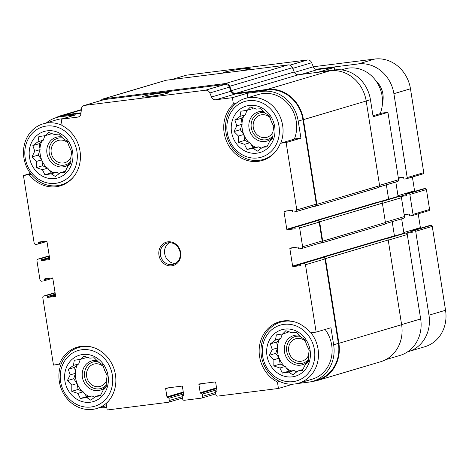 <?xml version="1.0" encoding="UTF-8"?>
<svg xmlns="http://www.w3.org/2000/svg" width="469" height="469" viewBox="0 0 469 469"><rect width="100%" height="100%" fill="white"/><g stroke="black" fill="none" stroke-linecap="round" stroke-linejoin="round"><path stroke-width="0.7" d="M261.397 148.163L258.618 146.873L253.283 147.542L249.801 142.758L244.712 140.383L243.78 134.48L240.298 129.696L242.156 124.244L241.218 118.34L245.375 114.805L246.905 110.309M247.245 110.262L250.411 107.02L256.49 109.101L260.834 108.726L265.307 113.211L269.405 115.878L271.328 121.494L273.82 126.566L272.952 131.725L272.899 137.927L269.734 141.169L266.884 146.914L262.54 147.289L257.393 151.118L253.295 148.45L246.97 149.412L244.478 144.341L238.399 142.259L238.451 136.057L233.984 131.572L236.833 125.827L234.91 120.211L240.052 116.382L240.919 111.223L247.245 110.262L252.568 108.679L253.383 107.987M231.551 132.012A24.218 21.674 -106.5 0 0 267.166 148.62A24.218 21.674 -106.5 0 0 260.617 107.278A24.218 21.674 -106.5 0 0 231.551 132.012M59.34 173.542L56.561 172.246L51.227 172.92L47.75 168.137L42.661 165.762L41.723 159.853L38.247 155.075L40.1 149.623L39.167 143.713L43.318 140.178L44.854 135.688M45.194 135.641L48.354 132.399L54.433 134.48L58.783 134.099L63.251 138.59L67.348 141.257L69.277 146.867L71.763 151.944L70.895 157.103L70.842 163.306L67.677 166.548L64.828 172.287L60.483 172.668L55.342 176.496L51.238 173.829L44.913 174.79L42.427 169.719L36.348 167.638L36.4 161.436L31.933 156.945L34.776 151.2L32.853 145.589L37.995 141.761L38.863 136.602L45.194 135.641L50.517 134.058L51.332 133.366M29.5 157.391A24.218 21.674 -106.5 0 0 65.115 173.999A24.218 21.674 -106.5 0 0 58.566 132.657A24.218 21.674 -106.5 0 0 29.5 157.391M94.767 397.22L91.988 395.924L86.654 396.598L83.177 391.814L78.088 389.44L77.151 383.531L73.674 378.753L75.527 373.301L74.594 367.391L78.745 363.856L80.281 359.365M80.621 359.318L83.781 356.077L89.86 358.158L94.21 357.777L98.678 362.267L102.775 364.935L104.704 370.545L107.19 375.622L106.322 380.781L106.27 386.984L103.104 390.22L100.255 395.965L95.91 396.346L90.769 400.174L86.665 397.507L80.34 398.468L77.854 393.391L71.775 391.316L71.827 385.113L67.36 380.623L70.203 374.878L68.281 369.267L73.422 365.439L74.29 360.28L80.621 359.318L85.944 357.736L86.759 357.044M64.927 381.068A24.218 21.674 -106.5 0 0 100.542 397.677A24.218 21.674 -106.5 0 0 93.993 356.334A24.218 21.674 -106.5 0 0 64.927 381.068M296.824 371.841L294.045 370.545L288.711 371.219L285.228 366.436L280.14 364.061L279.207 358.158L275.725 353.374L277.584 347.922L276.646 342.018L280.802 338.483L282.332 333.987M282.672 333.94L285.838 330.698L291.917 332.779L296.261 332.404L300.735 336.889L304.832 339.556L306.755 345.172L309.247 350.243L308.379 355.402L308.326 361.605L305.161 364.847L302.312 370.592L297.967 370.967L292.82 374.795L288.722 372.128L282.397 373.09L279.905 368.018L273.826 365.937L273.878 359.735L269.411 355.25L272.26 349.505L270.332 343.888L275.479 340.06L276.347 334.901L282.672 333.94L287.995 332.357L288.81 331.665M266.978 355.69A24.218 21.674 -106.5 0 0 302.593 372.298A24.218 21.674 -106.5 0 0 296.045 330.956A24.218 21.674 -106.5 0 0 266.978 355.69M236.165 103.28L233.415 104.095L232.395 97.687L247.198 93.296L247.884 97.652M300.922 138.156L295.13 138.883L280.327 143.274L286.119 142.547L300.922 138.156L298.22 121.108L302.956 119.701L316.329 204.126A1.659 1.483 73.5 0 1 315.32 205.903L295.787 211.701A1.659 1.483 73.5 0 1 295.576 211.742L293.6 211.994A1.108 0.991 73.5 0 1 292.445 211.027L292.398 210.751A0.551 0.492 73.5 0 0 291.824 210.27L284.431 211.197A0.551 0.492 73.5 0 0 284.021 211.806L286.788 229.259L314.892 220.922M296.965 383.607L308.655 382.141A34.044 30.467 73.5 0 0 313.022 381.227A34.044 30.467 73.5 0 0 333.647 344.785L330.944 327.737L316.147 332.128L310.355 332.855A32.519 29.101 -106.5 0 0 279.29 321.804A32.519 29.101 -106.5 0 0 259.164 349.95A32.519 29.101 -106.5 0 0 277.437 382.059L278.451 388.467L292.978 384.158M279.547 381.432L277.437 382.059M332.609 70.585L334.813 69.928L319.412 71.863L334.215 67.472L334.608 69.957M372.99 115.779L382.147 113.058L387.933 112.331L373.136 116.722L370.44 99.674A34.044 30.467 73.5 0 0 334.813 69.928M387.933 112.331L398.609 179.709A1.659 1.483 73.5 0 1 397.601 181.485L379.38 186.891M386.35 184.827L388.602 199.049A0.551 0.492 73.5 0 0 388.649 199.196M397.472 196.593A1.108 0.991 73.5 0 1 397.747 196.511L399.723 196.259A1.659 1.483 73.5 0 1 401.458 197.713L404.442 216.531A1.659 1.483 73.5 0 1 403.434 218.314L385.213 223.719M392.184 221.649L394.435 235.872A0.551 0.492 73.5 0 0 394.476 236.024M403.305 233.415A1.108 0.991 73.5 0 1 403.58 233.333L405.556 233.087A1.659 1.483 73.5 0 1 407.291 234.535L420.664 318.961A34.044 30.467 73.5 0 1 400.039 355.402L385.794 359.629M171.519 79.566L185.894 75.298A4.426 3.963 73.5 0 1 186.463 75.181L307.336 59.997A4.426 3.963 73.5 0 1 311.656 62.752L313.327 66.797A4.426 3.963 73.5 0 0 317.648 69.553L334.215 67.472M31.077 174.263L23.45 175.535L30.45 173.46M29.242 174.808A32.519 29.101 -106.5 0 0 60.308 185.859A32.519 29.101 -106.5 0 0 80.433 157.713A32.519 29.101 -106.5 0 0 62.16 125.604L61.146 119.196L75.943 114.805L60.542 116.74L65.279 115.333L81.008 113.357M61.24 363.803L53.478 365.117L42.808 297.739A1.659 1.483 73.5 0 1 44.027 295.916L45.997 295.669A1.108 0.991 73.5 0 1 47.152 296.637L55.36 294.491M59.27 364.39A32.519 29.101 -106.5 0 1 77.233 347.183A32.519 29.101 -106.5 0 1 111.886 363.844A32.519 29.101 -106.5 0 1 106.182 403.563L107.202 409.976L168.06 402.332A1.659 1.483 73.5 0 0 168.277 402.285L182.464 398.075M315.191 221.005A1.108 0.991 73.5 0 1 315.467 220.922L317.443 220.676A1.659 1.483 73.5 0 1 319.178 222.13L322.156 240.949A1.659 1.483 73.5 0 1 321.154 242.725L301.62 248.523A1.659 1.483 73.5 0 1 301.403 248.57L299.433 248.816A1.108 0.991 73.5 0 1 298.278 247.849L298.231 247.579A0.551 0.492 73.5 0 0 297.651 247.093L290.258 248.019A0.551 0.492 73.5 0 0 289.854 248.629L292.621 266.087L320.72 257.745M314.734 221.128A1.108 0.991 73.5 0 1 315.426 220.653L317.888 220.342A1.659 1.483 73.5 0 1 319.629 221.796L322.695 241.16A1.659 1.483 73.5 0 1 321.476 242.983L319.424 243.241M321.025 257.833A1.108 0.991 73.5 0 1 321.3 257.751L323.27 257.504A1.659 1.483 73.5 0 1 325.011 258.952L338.384 343.378A34.044 30.467 73.5 0 1 317.759 379.82L313.022 381.227M320.567 257.956A1.108 0.991 73.5 0 1 321.259 257.475L323.721 257.17A1.659 1.483 73.5 0 1 325.463 258.618L338.876 343.314A34.595 30.96 73.5 0 1 317.918 380.353A34.595 30.96 73.5 0 1 313.474 381.279L312.301 381.432M239.466 71.03A13.46 0.879 -9 0 0 250.118 68.533A13.46 0.879 -9 0 0 236.698 69.711A13.46 0.879 -9 0 0 223.578 72.73A13.46 0.879 -9 0 0 225.02 72.847M301.62 248.523A1.659 1.483 73.5 0 0 302.622 246.747L299.644 227.922A1.659 1.483 73.5 0 0 297.903 226.474L295.933 226.72A1.108 0.991 73.5 0 0 295.124 227.934L295.165 228.21A0.551 0.492 73.5 0 1 294.761 228.819L287.368 229.746A0.551 0.492 73.5 0 1 286.788 229.259M316.147 332.128L305.477 264.751A1.659 1.483 73.5 0 0 303.736 263.297L301.766 263.549A1.108 0.991 73.5 0 0 300.951 264.762L300.998 265.032A0.551 0.492 73.5 0 1 300.594 265.642L293.201 266.568A0.551 0.492 73.5 0 1 292.621 266.087M278.451 388.467L217.593 396.112A1.659 1.483 73.5 0 1 215.851 394.658L215.506 392.477A1.108 0.991 73.5 0 1 216.32 391.263L216.707 391.193M182.242 396.657A1.108 0.991 73.5 0 1 183.057 395.443L183.303 395.408A0.551 0.492 73.5 0 0 183.707 394.804L182.412 386.62A0.551 0.492 73.5 0 0 181.831 386.134L166.061 388.115A0.551 0.492 73.5 0 0 165.657 388.725L166.952 396.909A0.551 0.492 73.5 0 0 167.533 397.39L167.779 397.36A1.108 0.991 73.5 0 1 168.934 398.328L169.28 400.508L182.242 396.663L182.588 398.838A1.659 1.483 73.5 0 0 184.323 400.291L201.33 398.152A1.659 1.483 73.5 0 0 202.549 396.328L202.203 394.148A1.108 0.991 73.5 0 0 201.043 393.18L200.796 393.215A0.551 0.492 73.5 0 1 200.216 392.729L198.92 384.545A0.551 0.492 73.5 0 1 199.325 383.941L215.095 381.959A0.551 0.492 73.5 0 1 215.676 382.44L216.971 390.624A0.551 0.492 73.5 0 1 216.567 391.234M23.45 175.535L34.12 242.913A1.659 1.483 73.5 0 0 35.861 244.361L37.831 244.115A1.108 0.991 73.5 0 0 38.646 242.901L38.599 242.625A0.551 0.492 73.5 0 1 39.009 242.022L46.396 241.089A0.551 0.492 73.5 0 1 46.976 241.576L49.743 259.035A0.551 0.492 73.5 0 1 49.339 259.638L41.946 260.571A0.551 0.492 73.5 0 1 41.366 260.084L41.319 259.814A1.108 0.991 73.5 0 0 40.164 258.847L38.194 259.093A1.659 1.483 73.5 0 0 36.975 260.916L39.953 279.735A1.659 1.483 73.5 0 0 41.694 281.189L43.664 280.943A1.108 0.991 73.5 0 0 44.473 279.723L44.432 279.454A0.551 0.492 73.5 0 1 44.836 278.844L52.229 277.918A0.551 0.492 73.5 0 1 52.809 278.398L55.577 295.857A0.551 0.492 73.5 0 1 55.166 296.467L47.779 297.393A0.551 0.492 73.5 0 1 47.199 296.912M377.897 202.116A1.108 0.991 73.5 0 1 378.172 202.033L380.635 201.723A1.659 1.483 73.5 0 1 382.376 203.171L385.442 222.541A1.659 1.483 73.5 0 1 384.433 224.317L321.687 242.936M383.73 238.938A1.108 0.991 73.5 0 1 384.005 238.856L386.468 238.545A1.659 1.483 73.5 0 1 388.209 239.999L401.622 324.695A34.595 30.96 73.5 0 1 380.664 361.728L317.918 380.353M55.588 117.836A34.595 30.96 73.5 0 1 60.753 115.72A34.595 30.96 73.5 0 1 65.191 114.788L81.055 112.795M101.028 100.483A4.426 3.963 73.5 0 1 103.057 98.953L165.803 80.328A4.426 3.963 73.5 0 1 166.372 80.211L288.101 64.921A4.426 3.963 73.5 0 1 292.422 67.677L294.198 71.986A4.426 3.963 73.5 0 0 298.519 74.741L329.994 70.79A34.595 30.96 73.5 0 1 366.195 101.017L379.609 185.718A1.659 1.483 73.5 0 1 378.6 187.494L315.854 206.114A1.659 1.483 73.5 0 1 315.643 206.161L313.591 206.419M103.057 98.953A4.426 3.963 73.5 0 1 103.626 98.83L225.355 83.541A4.426 3.963 73.5 0 1 229.675 86.302L231.452 90.605L294.198 71.986M315.854 206.114A1.659 1.483 73.5 0 0 316.862 204.337L303.449 119.636A34.595 30.96 73.5 0 0 267.248 89.409L235.772 93.36A4.426 3.963 73.5 0 1 231.452 90.605M46.443 122.849A34.044 30.467 73.5 0 1 56.174 117.655L60.906 116.248A34.044 30.467 73.5 0 1 65.279 115.333M61.146 119.196L77.707 117.115A4.426 3.963 73.5 0 0 78.276 116.998A4.426 3.963 73.5 0 0 81.002 113.404L81.354 109.107A4.426 3.963 73.5 0 1 84.08 105.513L103.614 99.715A4.426 3.963 73.5 0 1 104.182 99.598L225.056 84.414A4.426 3.963 73.5 0 1 229.376 87.17L231.047 91.215A4.426 3.963 73.5 0 0 235.368 93.97L267.33 89.954A34.044 30.467 73.5 0 1 302.956 119.701M56.174 117.655A34.044 30.467 73.5 0 1 60.542 116.74M84.08 105.513A4.426 3.963 73.5 0 1 84.649 105.39L205.522 90.212A4.426 3.963 73.5 0 1 209.842 92.968L211.513 97.013L231.047 91.215M149.388 96.526A13.46 0.879 -9 0 0 168.424 92.774A13.46 0.879 -9 0 0 155.01 93.947A13.46 0.879 -9 0 0 141.89 96.972A13.46 0.879 -9 0 0 149.388 96.526M232.395 97.687L215.834 99.768A4.426 3.963 73.5 0 1 211.513 97.013M298.22 121.108A34.044 30.467 73.5 0 0 262.599 91.361L247.198 93.296M286.119 142.547L296.795 209.924A1.659 1.483 73.5 0 1 295.787 211.701M169.28 400.508A1.659 1.483 73.5 0 1 168.277 402.285M99.979 407.555A34.044 30.467 73.5 0 0 106.598 407.52L106.809 407.491M158.956 255.195A12.176 10.898 -106.5 0 0 176.866 263.543A12.176 10.898 -106.5 0 0 173.571 242.754A12.176 10.898 -106.5 0 0 158.956 255.195M233.415 104.095A32.519 29.101 -106.5 0 0 227.711 143.819A32.519 29.101 -106.5 0 0 262.364 160.48A32.519 29.101 -106.5 0 0 280.327 143.274M239.882 70.96A11.854 0.774 -9 0 0 238.856 71.106M158.194 95.201A11.854 0.774 -9 0 0 152.372 96.122M62.6 118.763A31.828 28.486 -106.5 0 0 56.802 119.777L43.189 123.816A31.828 28.486 -106.5 0 0 23.907 157.889A31.828 28.486 -106.5 0 0 61.298 184.845A31.828 28.486 -106.5 0 0 73.41 177.077M294.339 139.117A31.828 28.486 -106.5 0 0 289.109 105.015A31.828 28.486 -106.5 0 0 258.859 94.398L245.24 98.437A31.828 28.486 -106.5 0 0 225.958 132.51A31.828 28.486 -106.5 0 0 263.349 159.466A31.828 28.486 -106.5 0 0 275.461 151.704M325.128 329.461A31.828 28.486 73.5 0 1 331.677 345.032A31.828 28.486 73.5 0 1 312.395 379.104L298.776 383.144A31.828 28.486 -106.5 0 0 310.959 332.779M93.003 347.394A31.828 28.486 -106.5 0 0 78.616 347.494A31.828 28.486 -106.5 0 0 59.334 381.567A31.828 28.486 -106.5 0 0 96.725 408.522A31.828 28.486 -106.5 0 0 108.837 400.755M60.612 381.608A29.06 26.006 -106.5 0 0 103.35 401.54A29.06 26.006 -106.5 0 0 95.494 351.932A29.06 26.006 -106.5 0 0 60.612 381.608M62.125 125.393A31.828 28.486 -106.5 0 0 43.189 123.816M25.185 157.93A29.06 26.006 -106.5 0 0 67.923 177.862A29.06 26.006 -106.5 0 0 60.067 128.254A29.06 26.006 -106.5 0 0 25.185 157.93M103.432 366.629A11.59 10.371 -106.5 0 0 93.683 364.132A11.59 10.371 -106.5 0 0 86.659 376.537A11.59 10.371 -106.5 0 0 100.278 386.356A11.59 10.371 -106.5 0 0 106.334 381.039M98.138 361.675A13.836 12.382 -106.5 0 0 84.66 376.789A13.836 12.382 -106.5 0 0 93.583 388.203A13.836 12.382 -106.5 0 0 106.352 384.938M97.118 360.608A15.225 13.624 -106.5 0 0 82.403 377.252A15.225 13.624 -106.5 0 0 92.252 389.815A15.225 13.624 -106.5 0 0 106.311 386.163M75.321 373.916A22.834 20.437 -106.5 0 0 75.626 378.102A22.834 20.437 -106.5 0 0 77.08 383.437M77.168 383.66A22.834 20.437 -106.5 0 0 81.987 391.257M84.426 393.526A22.834 20.437 -106.5 0 0 88.881 396.317M80.721 359.283A22.834 20.437 -106.5 0 0 80.023 360.122M77.004 365.345A22.834 20.437 -106.5 0 0 75.386 372.374M68.005 142.951A11.59 10.371 -106.5 0 0 58.256 140.454A11.59 10.371 -106.5 0 0 51.232 152.865A11.59 10.371 -106.5 0 0 64.851 162.679A11.59 10.371 -106.5 0 0 70.907 157.361M62.711 138.003A13.836 12.382 -106.5 0 0 49.233 153.111A13.836 12.382 -106.5 0 0 58.156 164.525A13.836 12.382 -106.5 0 0 70.925 161.26M61.691 136.93A15.225 13.624 -106.5 0 0 46.976 153.574A15.225 13.624 -106.5 0 0 56.825 166.137A15.225 13.624 -106.5 0 0 70.883 162.485M39.894 150.238A22.834 20.437 -106.5 0 0 40.199 154.424A22.834 20.437 -106.5 0 0 41.653 159.759M41.741 159.982A22.834 20.437 -106.5 0 0 46.56 167.58M48.999 169.854A22.834 20.437 -106.5 0 0 53.454 172.639M45.294 135.611A22.834 20.437 -106.5 0 0 44.596 136.444M41.577 141.667A22.834 20.437 -106.5 0 0 39.959 148.696M380.171 113.645A31.828 28.486 -106.5 0 0 374.942 79.542A31.828 28.486 -106.5 0 0 344.692 68.931L341.438 69.893M295.054 322.015A31.828 28.486 -106.5 0 0 280.667 322.115A31.828 28.486 -106.5 0 0 261.385 356.188A31.828 28.486 -106.5 0 0 298.776 383.144M262.669 356.229A29.06 26.006 -106.5 0 0 305.407 376.161A29.06 26.006 -106.5 0 0 297.545 326.553A29.06 26.006 -106.5 0 0 262.669 356.229M280.726 143.156A31.828 28.486 -106.5 0 0 275.491 109.054A31.828 28.486 -106.5 0 0 245.24 98.437M227.242 132.551A29.06 26.006 -106.5 0 0 269.98 152.484A29.06 26.006 -106.5 0 0 262.118 102.875A29.06 26.006 -106.5 0 0 227.242 132.551M305.483 341.25A11.59 10.371 -106.5 0 0 295.74 338.753A11.59 10.371 -106.5 0 0 288.716 351.164A11.59 10.371 -106.5 0 0 302.335 360.978A11.59 10.371 -106.5 0 0 308.391 355.66M300.195 336.302A13.836 12.382 -106.5 0 0 286.717 351.416A13.836 12.382 -106.5 0 0 295.64 362.824A13.836 12.382 -106.5 0 0 308.409 359.565M299.175 335.229A15.225 13.624 -106.5 0 0 284.46 351.873A15.225 13.624 -106.5 0 0 294.303 364.436A15.225 13.624 -106.5 0 0 308.368 360.784M277.372 348.543A22.834 20.437 -106.5 0 0 277.683 352.723A22.834 20.437 -106.5 0 0 279.137 358.064M279.225 358.287A22.834 20.437 -106.5 0 0 284.038 365.884M286.477 368.153A22.834 20.437 -106.5 0 0 290.938 370.938M282.772 333.91A22.834 20.437 -106.5 0 0 282.074 334.743M279.055 339.966A22.834 20.437 -106.5 0 0 277.437 347.001M270.056 117.572A11.59 10.371 -106.5 0 0 260.313 115.075A11.59 10.371 -106.5 0 0 253.289 127.486A11.59 10.371 -106.5 0 0 266.908 137.3A11.59 10.371 -106.5 0 0 272.964 131.982M264.768 112.624A13.836 12.382 -106.5 0 0 251.29 127.738A13.836 12.382 -106.5 0 0 260.213 139.146A13.836 12.382 -106.5 0 0 272.981 135.887M263.748 111.552A15.225 13.624 -106.5 0 0 249.033 128.195A15.225 13.624 -106.5 0 0 258.876 140.759A15.225 13.624 -106.5 0 0 272.94 137.106M241.945 124.865A22.834 20.437 -106.5 0 0 242.256 129.045A22.834 20.437 -106.5 0 0 243.71 134.386M243.798 134.609A22.834 20.437 -106.5 0 0 248.611 142.207M251.05 144.475A22.834 20.437 -106.5 0 0 255.511 147.26M247.345 110.233A22.834 20.437 -106.5 0 0 246.647 111.065M243.628 116.289A22.834 20.437 -106.5 0 0 242.01 123.324M169.332 242.713A11.068 9.908 -106.5 0 0 164.678 253.665A11.068 9.908 -106.5 0 0 175.47 263.402M160.416 254.931A11.068 9.908 -106.5 0 0 173.424 264.305A11.068 9.908 -106.5 0 0 179.768 250.874A11.068 9.908 -106.5 0 0 167.122 243.077A11.068 9.908 -106.5 0 0 160.416 254.931M279.207 358.158L273.878 359.735M275.725 353.374L269.411 355.25M277.584 347.922L272.26 349.505M276.646 342.018L270.332 343.888M280.802 338.483L275.479 340.06M302.886 369.508L297.967 370.967M294.045 370.545L288.722 372.128M288.711 371.219L282.397 373.09M285.228 366.436L279.905 368.018M280.14 364.061L273.826 365.937M77.151 383.531L71.827 385.113M73.674 378.753L67.36 380.623M75.527 373.301L70.203 374.878M74.594 367.391L68.281 369.267M78.745 363.856L73.422 365.439M100.835 394.88L95.91 396.346M91.988 395.924L86.665 397.507M86.654 396.598L80.34 398.468M83.177 391.814L77.854 393.391M78.088 389.44L71.775 391.316M41.723 159.853L36.4 161.436M38.247 155.075L31.933 156.945M40.1 149.623L34.776 151.2M39.167 143.713L32.853 145.589M43.318 140.178L37.995 141.761M65.408 171.208L60.483 172.668M56.561 172.246L51.238 173.829M51.227 172.92L44.913 174.79M47.75 168.137L42.427 169.719M42.661 165.762L36.348 167.638M243.78 134.48L238.451 136.057M240.298 129.696L233.984 131.572M242.156 124.244L236.833 125.827M241.218 118.34L234.91 120.211M245.375 114.805L240.052 116.382M267.459 145.83L262.54 147.289M258.618 146.873L253.295 148.45M253.283 147.542L246.97 149.412M249.801 142.758L244.478 144.341M244.712 140.383L238.399 142.259M315.743 69.283L358.269 63.942A34.044 30.467 73.5 0 1 393.896 93.689L407.18 177.569A1.108 0.991 73.5 0 1 406.365 178.783L404.395 179.029A0.551 0.492 73.5 0 1 403.815 178.548L403.686 177.728A0.551 0.492 73.5 0 0 403.106 177.241L398.31 177.845M313.31 66.75L374.848 59.024A34.044 30.467 73.5 0 1 410.469 88.77L423.753 172.651A1.108 0.991 73.5 0 1 422.938 173.864M395.818 182.013L397.988 195.69A1.108 0.991 73.5 0 0 398.398 196.429M412.38 177.006L414.561 190.772L397.988 195.69M414.819 191.352A1.108 0.991 73.5 0 1 414.561 190.772M400.649 196.47L406.043 195.79A0.551 0.492 73.5 0 0 406.453 195.186L406.324 194.365A0.551 0.492 73.5 0 1 406.729 193.761L408.698 193.509A1.108 0.991 73.5 0 1 409.859 194.477L413.013 214.392A1.108 0.991 73.5 0 1 412.198 215.605L410.228 215.857A0.551 0.492 73.5 0 1 409.648 215.371L409.519 214.55A0.551 0.492 73.5 0 0 408.939 214.069L404.143 214.673M423.161 188.884A0.551 0.492 73.5 0 1 423.302 188.843L425.272 188.591A1.108 0.991 73.5 0 1 426.432 189.558L429.586 209.473A1.108 0.991 73.5 0 1 428.772 210.687M401.652 218.841L403.821 232.518A1.108 0.991 73.5 0 0 404.231 233.251M418.213 213.835L420.394 227.6L403.821 232.518M420.652 228.18A1.108 0.991 73.5 0 1 420.394 227.6M406.482 233.298L411.876 232.618A0.551 0.492 73.5 0 0 412.286 232.008L412.151 231.194A0.551 0.492 73.5 0 1 412.562 230.584L414.532 230.338A1.108 0.991 73.5 0 1 415.692 231.305L428.977 315.186A34.044 30.467 73.5 0 1 408.352 351.627A34.044 30.467 73.5 0 1 407.579 351.844M428.994 225.706A0.551 0.492 73.5 0 1 429.135 225.665L431.105 225.419A1.108 0.991 73.5 0 1 432.266 226.386L445.55 310.267A34.044 30.467 73.5 0 1 424.926 346.708L408.352 351.627M375.886 80.791A20.759 18.578 73.5 0 1 382.475 102.992M301.368 74.383L317.648 69.553M366.183 100.941L370.44 99.674M379.556 185.361L398.609 179.709M171.806 79.531L186.463 75.181M289.936 65.162L307.336 59.997M292.709 68.38L311.656 62.752M294.403 72.414L313.327 66.797M284.021 211.806L287.274 210.839M378.823 201.951L388.602 199.049M287.368 229.746L295.148 227.436M379.843 201.822L397.747 196.511M381.18 201.764L399.723 196.259M382.405 203.364L401.458 197.713M385.383 222.189L404.442 216.531M289.854 248.629L293.107 247.661M384.65 238.774L394.435 235.872M293.201 266.568L300.981 264.258M385.676 238.645L403.58 233.333M387.013 238.586L405.556 233.087M388.238 240.192L407.291 234.535M401.611 324.612L420.664 318.961M216.32 391.263L216.813 391.117M198.92 384.545L202.174 383.583M200.216 392.729L216.537 387.886M200.796 393.215L216.637 388.514M201.043 393.18L216.643 388.555M183.057 395.443L183.549 395.297M165.657 388.725L168.904 387.757M166.952 396.909L183.273 392.061M167.533 397.39L183.373 392.688M167.779 397.36L183.379 392.729M47.152 296.637L55.313 294.215M47.779 297.393L55.459 295.112M44.432 279.454L47.686 278.486M44.473 279.723L49.351 278.281M41.319 259.814L49.485 257.393M41.366 260.084L49.526 257.663M41.946 260.571L49.626 258.29M38.599 242.625L41.852 241.664M38.646 242.901L43.517 241.453M65.191 114.788L81.278 110.01M103.626 98.83L166.372 80.211M225.355 83.541L288.101 64.921M229.675 86.302L292.422 67.677M235.772 93.36L298.519 74.741M267.248 89.409L329.994 70.79M303.449 119.636L366.195 101.017M316.862 204.337L379.609 185.718M315.426 220.653L378.172 202.033M317.888 220.342L380.635 201.723M319.629 221.796L382.376 203.171M322.695 241.16L385.442 222.541M321.259 257.475L384.005 238.856M323.721 257.17L386.468 238.545M325.463 258.618L388.209 239.999M338.876 343.314L401.622 324.695M77.707 117.115L78.821 116.787M84.649 105.39L104.182 99.598M205.522 90.212L225.056 84.414M209.842 92.968L229.376 87.17M215.834 99.768L235.368 93.97M262.599 91.361L267.33 89.954M296.795 209.924L316.329 204.126M295.933 226.72L315.467 220.922M297.903 226.474L317.443 220.676M299.644 227.922L319.178 222.13M302.622 246.747L322.156 240.949M301.766 263.549L321.3 257.751M303.736 263.297L323.27 257.504M305.477 264.751L325.011 258.952M333.647 344.785L338.384 343.378M202.203 394.148L216.842 389.803M202.549 396.328L215.506 392.483M168.934 398.328L183.578 393.983M44.027 295.916L55.066 292.638M45.997 295.669L55.119 292.961M38.194 259.093L49.233 255.816L37.977 259.14M40.164 258.847L49.286 256.138M410.469 88.77L393.896 93.689M374.848 59.024L358.269 63.942M423.753 172.651L407.18 177.569M401.898 177.393L398.404 178.431M406.347 194.524L400.309 196.312M423.302 188.843L406.729 193.761M425.272 188.591L408.698 193.509M426.432 189.558L409.859 194.477M429.586 209.473L413.013 214.392M407.731 214.222L404.237 215.259M412.181 231.346L406.142 233.14M429.135 225.665L412.562 230.584M431.105 225.419L414.532 230.338M432.266 226.386L415.692 231.305M445.55 310.267L428.977 315.186M379.767 201.834L397.606 196.54M385.6 238.657L403.44 233.363M60.753 115.72L81.313 109.617M315.285 220.682L378.032 202.063M321.118 257.504L383.865 238.885M295.792 226.75L315.326 220.952M301.626 263.578L321.159 257.78M216.18 391.293L216.83 391.099M201.541 398.111L215.734 393.896M182.91 395.473L183.567 395.279M43.81 295.962L55.061 292.621M43.805 280.908L52.768 278.252M37.971 244.085L46.935 241.424M83.154 346.145L78.616 347.494M106.51 405.615L96.725 408.522M65.836 183.496L61.298 184.845M285.211 320.767L280.667 322.115M267.893 158.117L263.349 159.466M423.085 173.835L406.506 178.753M423.231 188.855L406.658 193.773M428.918 210.657L412.339 215.576M429.065 225.683L412.491 230.601"/></g></svg>
